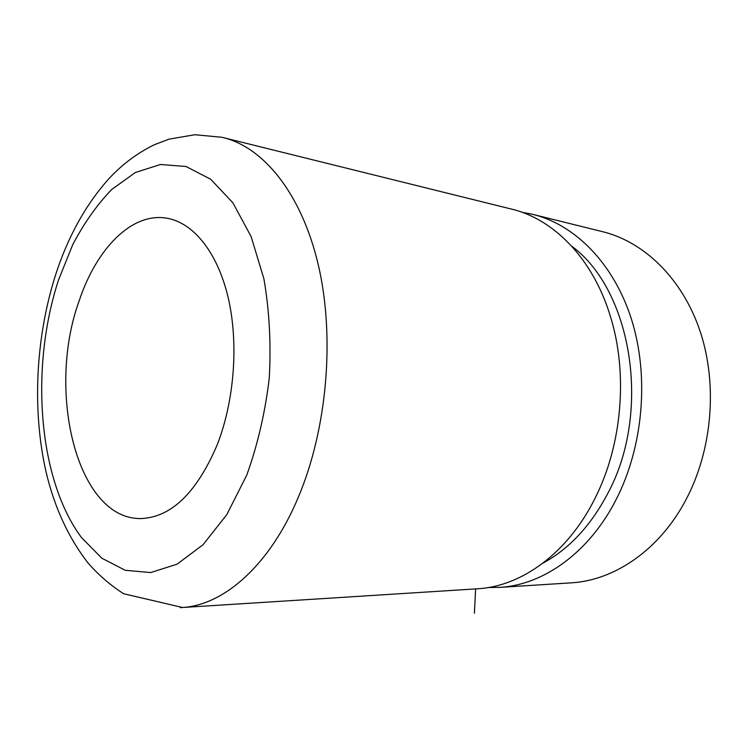 <?xml version="1.0" encoding="UTF-8"?>
<svg xmlns="http://www.w3.org/2000/svg" width="748" height="748" viewBox="0 0 748 748"><rect width="100%" height="100%" fill="white"/><g stroke="black" fill="none" stroke-linecap="round" stroke-linejoin="round"><path stroke-width="1.12" d="M569.892 582.935L571.921 582.804C614.744 580.102 659.325 549.939 685.598 500.421C712.208 450.764 717.912 384.837 700.193 331.495C682.344 278.144 643.486 241.165 601.373 231.384L534.708 214.854M522.319 212.357L531.716 214.106C574.202 223.933 613.575 262.791 631.555 319.546C649.414 376.281 643.317 446.799 616.006 499.795C589.031 552.66 543.637 584.627 500.44 587.339L488.341 587.535M224.849 138.015L510.201 208.776C552.716 218.182 592.547 257.808 610.209 315.787C628.283 372.925 622.243 444.966 594.894 498.57L594.38 499.599C567.218 553.511 521.608 586.03 478.365 588.741L476.317 588.872M571.696 246.176C631.882 290.205 651.938 411.793 607.787 493.418C590.789 525.694 569.163 548.948 542.898 563.169M217.247 444.705C196.911 492.352 171.713 516.952 141.643 518.532C77.39 520.702 46.105 392.158 78.998 301.332C96.23 248.906 131.676 212.049 166.813 218.192C193.049 222.558 217.275 251.824 228.065 297.134C238.78 342.425 234.545 400.451 217.247 444.705M475.606 588.919L474.391 613.276M478.365 588.741L182.559 607.498L123.654 593.744C110.339 585.179 98.474 574.941 88.068 563.048C68.433 537.756 54.426 507.35 46.03 471.81C31.986 409.848 35.661 337.264 55.595 274.853C67.9 236.798 85.637 204.784 108.806 178.809C122.13 164.392 137.398 152.985 154.63 144.607L168.983 139.156L194.938 134.724L221.96 137.295C262.941 146.486 301.453 192.993 318.33 265.007C335.123 336.946 327.25 428.688 298.443 496.943C270.009 565.105 224.166 604.973 182.559 607.498L180.287 607.638M246.7 475.251L226.794 514.643L203.045 544.722L177.126 564.16L150.675 572.566L125.168 570.275L101.803 558.195L81.504 537.588C38.045 479.197 29.892 367.549 58.494 280.079L72.715 244.699C84.066 223.082 97.081 204.672 111.751 189.459L135.341 172.508L160.483 164.495L186.056 166.505L210.693 179.249L232.88 202.811L251.085 236.49L263.876 278.705C269.383 310.355 271.178 343.519 269.261 378.189C265.138 412.672 257.611 445.023 246.7 475.251M500.44 587.339L571.921 582.804M166.813 218.192L168.468 218.5"/></g></svg>
